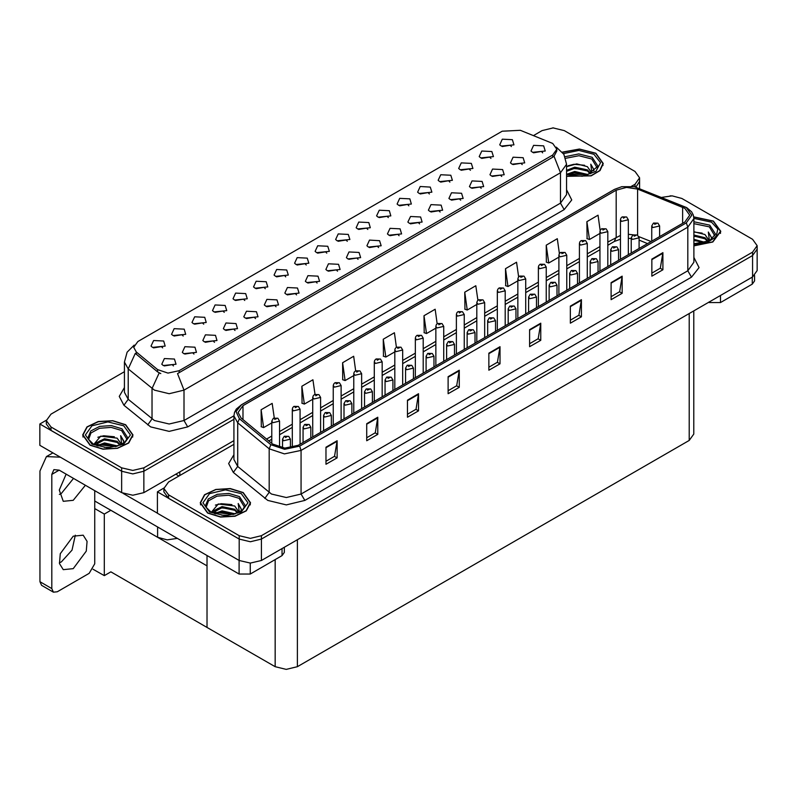 <?xml version="1.0" encoding="UTF-8"?>
<svg xmlns="http://www.w3.org/2000/svg" width="797" height="797" viewBox="0 0 797 797"><rect width="100%" height="100%" fill="white"/><g stroke="black" fill="none" stroke-linecap="round" stroke-linejoin="round"><path stroke-width="1.2" d="M244.749 300.519L243.493 299.194L235.563 300.519M245.715 293.635L235.643 293.127L233.043 298.765L234.607 300.051L247.269 298.765L245.715 293.635M511.405 146.568L510.15 145.243L502.22 146.568M512.361 139.684L502.299 139.176L499.699 144.815L501.263 146.09L513.926 144.815L512.361 139.684M501.672 176.466L500.406 175.141L492.476 176.466M502.628 169.592L492.566 169.084L489.966 174.712L491.52 175.998L504.192 174.712L502.628 169.592M265.262 288.673L263.996 287.348L256.076 288.673M266.218 281.789L256.156 281.281L253.556 286.92L255.12 288.205L267.782 286.92L266.218 281.789M440.133 212.002L438.868 210.677L430.938 212.002M441.09 205.118L431.028 204.61L428.427 210.249L429.981 211.524L442.654 210.249L441.09 205.118M388.338 217.621L387.073 216.296L379.143 217.621M389.295 210.737L379.233 210.229L376.632 215.867L378.186 217.153L390.849 215.867L389.295 210.737M317.067 283.055L315.801 281.73L307.871 283.055M318.023 276.17L307.961 275.662L305.351 281.301L306.915 282.586L319.577 281.301L318.023 276.17M449.877 182.095L448.611 180.77L440.681 182.095M450.833 175.21L440.761 174.702L438.161 180.341L439.725 181.626L452.387 180.341L450.833 175.21M378.605 247.528L377.34 246.203L369.409 247.528M379.561 240.644L369.489 240.136L366.889 245.775L368.453 247.05L381.115 245.775L379.561 240.644M408.851 205.775L407.586 204.45L399.656 205.775M409.807 198.891L399.745 198.383L397.145 204.022L398.699 205.307L411.362 204.022L409.807 198.891M337.579 271.209L336.314 269.884L328.384 271.209M338.536 264.325L328.464 263.817L325.863 269.456L327.428 270.741L340.09 269.456L338.536 264.325M470.389 170.249L469.124 168.924L461.194 170.249M471.346 163.365L461.274 162.857L458.673 168.496L460.238 169.781L472.9 168.496L471.346 163.365M399.108 235.683L397.842 234.358L389.922 235.683M400.064 228.799L390.002 228.291L387.402 233.929L388.966 235.215L401.628 233.929L400.064 228.799M183.22 336.045L181.955 334.72L174.025 336.045M184.177 329.161L174.115 328.653L171.504 334.292L173.069 335.577L185.731 334.292L184.177 329.161M285.774 276.828L284.509 275.503L276.579 276.828M286.731 269.944L276.669 269.446L274.068 275.075L275.623 276.36L288.295 275.075L286.731 269.944M193.99 354.107L192.725 352.782L184.794 354.107M194.946 347.223L184.884 346.715L182.284 352.354L183.838 353.639L196.51 352.354L194.946 347.223M347.313 241.302L346.047 239.977L338.117 241.302M348.269 234.418L338.207 233.919L335.607 239.548L337.161 240.833L349.833 239.548L348.269 234.418M235.015 330.426L233.75 329.101L225.82 330.426M235.972 323.542L225.91 323.034L223.309 328.673L224.864 329.948L237.536 328.673L235.972 323.542M296.554 294.89L295.288 293.565L287.358 294.89M297.51 288.016L287.448 287.508L284.838 293.147L286.402 294.422L299.064 293.147L297.51 288.016M367.825 229.466L366.56 228.141L358.63 229.466M368.782 222.582L358.72 222.074L356.12 227.713L357.674 228.988L370.336 227.713L368.782 222.582M255.528 318.581L254.263 317.256L246.333 318.581M256.485 311.697L246.422 311.189L243.822 316.827L245.376 318.113L258.039 316.827L256.485 311.697M429.364 193.93L428.099 192.605L420.168 193.93M430.32 187.056L420.258 186.548L417.648 192.177L419.212 193.462L431.874 192.177L430.32 187.056M358.092 259.364L356.827 258.039L348.897 259.364M359.048 252.48L348.976 251.982L346.376 257.61L347.94 258.895L360.603 257.61L359.048 252.48M306.287 264.993L305.022 263.668L297.092 264.993M307.243 258.108L297.181 257.6L294.581 263.239L296.135 264.514L308.808 263.239L307.243 258.108M522.184 164.63L520.919 163.305L512.989 164.63M523.141 157.746L513.079 157.238L510.478 162.877L512.033 164.162L524.695 162.877L523.141 157.746M276.041 306.735L274.776 305.41L266.846 306.735M276.997 299.851L266.935 299.353L264.335 304.982L265.889 306.267L278.552 304.982L276.997 299.851M162.708 347.89L161.442 346.565L153.512 347.89M163.664 341.006L153.602 340.498L150.992 346.137L152.556 347.412L165.218 346.137L163.664 341.006M224.246 312.364L222.981 311.029L215.051 312.364M225.202 305.48L215.13 304.972L212.53 310.611L214.094 311.886L226.756 310.611L225.202 305.48M173.477 365.953L172.212 364.627L164.282 365.953M174.433 359.068L164.371 358.56L161.771 364.199L163.325 365.484L175.998 364.199L174.433 359.068M542.697 152.785L541.432 151.46L533.502 152.785M543.654 145.901L533.591 145.393L530.991 151.031L532.545 152.317L545.208 151.031L543.654 145.901M326.8 253.147L325.535 251.822L317.604 253.147M327.756 246.263L317.694 245.755L315.094 251.394L316.648 252.679L329.32 251.394L327.756 246.263M214.503 342.262L213.237 340.937L205.307 342.262M215.459 335.378L205.397 334.879L202.797 340.508L204.351 341.793L217.023 340.508L215.459 335.378M490.902 158.404L489.637 157.079L481.707 158.404M491.859 151.52L481.786 151.022L479.186 156.65L480.75 157.936L493.413 156.65L491.859 151.52M419.62 223.837L418.355 222.512L410.425 223.837M420.577 216.953L410.515 216.455L407.915 222.084L409.469 223.369L422.141 222.084L420.577 216.953M203.733 324.2L202.468 322.875L194.538 324.2M204.69 317.316L194.617 316.817L192.017 322.446L193.581 323.731L206.244 322.446L204.69 317.316M481.159 188.311L479.894 186.986L471.963 188.311M482.115 181.427L472.053 180.919L469.453 186.558L471.007 187.843L483.679 186.558L482.115 181.427M460.646 200.157L459.381 198.832L451.451 200.157M461.602 193.273L451.54 192.764L448.94 198.403L450.494 199.688L463.167 198.403L461.602 193.273M552.69 143.51L520.311 130.27L502.21 131.186L137.831 341.554L133.697 347.323L136.247 352.005L157.597 369.609L167.948 373.056L179.176 370.695L552.69 155.046L556.824 149.278L552.69 143.51M177.452 538.403L167.171 539.898L157.587 537.288L94.723 500.984M553.766 127.968L552.57 127.968M46.365 420.228L39.85 423.984L121.672 471.226L132.78 473.886L143.888 471.226L233.87 419.282L143.888 471.226L132.78 473.886L121.672 471.226L50.958 430.4L46.356 423.984L46.356 420.567L50.958 426.983L121.672 467.809L132.78 470.469L143.888 467.809L233.87 415.855M635.906 187.126L639.592 181.278L635.906 187.126M39.85 423.984L39.85 445.364L121.672 492.606L132.78 495.266L143.888 492.606L233.87 440.651M110.863 510.309L104.277 514.115L94.723 508.596M108.272 508.815L207.021 565.82L207.021 627.388L110.863 571.867L104.277 575.673L93.1 569.217M104.277 575.673L104.277 514.115M233.87 444.288L168.516 482.026L163.913 488.441L163.913 491.859L168.516 498.274L239.23 539.101L250.338 541.751L261.446 539.101L752.547 255.568L757.15 249.152L752.547 255.568L261.446 539.101L250.338 541.751L239.23 539.101L157.407 491.859L157.407 513.238L239.23 560.48L250.338 563.13L261.446 560.48L752.547 276.938L757.15 270.532L757.15 245.725L752.547 239.319L681.833 198.493L672.2 195.873L661.889 197.397M671.313 195.843L670.128 195.843M163.923 488.093L157.407 491.859M693.838 310.84L693.838 434.056L689.236 440.472L297.361 666.72L286.253 669.37L275.144 666.72L207.021 627.388L207.021 555.469M566.597 176.376L591.185 175.858L600.002 170.578L603.219 163.475L595.857 153.213L579.449 148.989L562.343 152.167M125.637 424.691L112.766 420.726L98.25 421.543L86.963 426.893L82.729 434.953L90.091 445.214L102.962 449.189L117.488 448.362L128.765 443.012L132.999 434.953L125.637 424.691M556.824 149.278L556.824 151.012L554.054 156.192L552.69 157.178L177.582 373.544L183.987 390.151L169.183 393.688L154.369 390.151L128.237 368.921L124.452 361.987L124.452 392.343L128.237 399.277L154.369 420.507L169.183 424.044L183.987 420.507L560.46 203.145L566.597 194.598L566.597 164.242L560.46 172.79L554.054 156.192M160.775 373.544L157.597 371.94L135.301 353.37L128.237 368.921L128.237 399.277L123.943 405.284L119.211 396.368L124.452 387.541M631.463 186.309L634.99 184.276L639.592 177.861L634.99 171.445L564.276 130.618L553.168 127.958L542.06 130.618L533.462 135.58M124.452 371.721L50.958 414.151L46.356 420.567M693.928 245.825L712.797 241.949L720.777 231.339L713.415 221.088L693.779 216.874M243.195 492.566L230.323 488.591L215.798 489.418L204.52 494.758L200.286 502.827L207.648 513.089L220.52 517.054L235.035 516.227L246.323 510.887L250.557 502.827L243.195 492.566M684.832 208.346L689.734 215.18L684.832 222.024L298.138 445.274L284.828 448.073L272.564 443.989L241.093 418.036L238.064 412.487L242.965 405.643L616.191 190.174L626.572 187.375L637.65 189.088L684.832 208.346M686.307 207.489L634.322 186.747L621.75 186.747L614.706 189.317L241.491 404.786L236.042 411.541L239.379 418.734L270.85 444.676L284.649 449.279L299.622 446.131L686.307 222.881L691.836 215.18L686.307 207.489M325.983 447.207L325.983 464.302L337.091 457.886L337.091 440.791L325.983 447.207M325.983 461.274L334.541 456.332L337.091 440.791M334.461 456.372L337.091 457.886M366.71 423.685L366.71 440.791L377.818 434.375L377.818 417.279L366.71 423.685M366.71 437.752L375.267 432.811L377.818 417.279M375.188 432.861L377.818 434.375M407.436 400.174L407.436 417.279L418.545 410.863L418.545 393.758L407.436 400.174M407.436 414.241L415.994 409.299L418.545 393.758M415.914 409.349L418.545 410.863M448.163 376.662L448.163 393.758L459.271 387.352L459.271 370.246L448.163 376.662M448.163 390.729L456.721 385.788L459.271 370.246M456.641 385.828L459.271 387.352M651.807 259.095L651.807 276.19L662.915 269.775L662.915 252.679L651.807 259.095M651.807 273.162L660.354 268.22L662.915 252.679M660.285 268.26L662.915 269.775M611.08 282.606L611.08 299.702L622.188 293.296L622.188 276.19L611.08 282.606M611.08 296.673L619.628 291.732L622.188 276.19M619.558 291.772L622.188 293.296M570.343 306.118L570.343 323.223L581.451 316.808L581.451 299.702L570.343 306.118M570.343 320.185L578.901 315.243L581.451 299.702M578.831 315.293L581.451 316.808M529.616 329.629L529.616 346.735L540.725 340.319L540.725 323.223L529.616 329.629M529.616 343.696L538.174 338.755L540.725 323.223M538.105 338.805L540.725 340.319M488.89 353.151L488.89 370.246L499.998 363.83L499.998 346.735L488.89 353.151M488.89 367.218L497.448 362.276L499.998 346.735M497.368 362.316L499.998 363.83M163.913 488.441L168.516 494.847L239.23 535.674L250.338 538.334L261.446 535.674L752.547 252.141L757.15 245.725M355.711 370.784L353.679 356.309L342.571 362.725L342.75 379.721M314.984 394.336L312.952 379.82L301.844 386.236L302.023 403.232M274.268 417.907L272.225 403.342L261.117 409.748L261.296 426.744M477.901 300.32L475.859 285.764L464.751 292.18L464.93 309.176M518.648 276.928L516.586 262.253L505.477 268.669L505.657 285.665M559.404 253.605L557.312 238.741L546.204 245.157L546.383 262.153M600.171 230.403L598.039 215.23L586.931 221.636L587.11 238.632M396.438 347.263L394.405 332.797L383.297 339.213L383.477 356.209M437.164 323.771L435.132 309.286L424.024 315.692L424.203 332.688M424.024 315.692L426.534 333.564L435.829 328.195M426.534 333.564L424.024 332.628M464.751 292.18L467.261 310.053L476.855 304.504M467.261 310.053L464.751 309.116M505.477 268.669L507.988 286.531L517.881 280.823M507.988 286.531L505.477 285.595M546.204 245.157L548.715 263.02L558.906 257.142M548.715 263.02L546.204 262.083M586.931 221.636L589.441 239.508L599.932 233.451M589.441 239.508L586.931 238.572M383.297 339.213L385.808 357.076L394.804 351.875M385.808 357.076L383.297 356.139M342.571 362.725L345.071 380.587L353.788 375.566M345.071 380.587L342.571 379.651M301.844 386.236L304.344 404.109L312.763 399.247M304.344 404.109L301.844 403.172M261.117 409.748L263.618 427.62L271.737 422.928M263.618 427.62L261.117 426.684M279.588 447.306L279.588 421.075L272.883 422.679L271.737 421.075L273.301 418.355L274.696 418.425L274.736 419.471L276.589 418.405L274.776 418.385L276.19 418.943L275.314 418.714M274.776 418.385L273.441 418.276M275.274 419.142L274.696 418.425M290.367 447.824L290.367 439.137L283.662 440.741L282.507 439.137L284.081 436.417L285.475 436.487L285.515 437.533L287.368 436.467L286.083 436.776M285.555 436.447L284.21 436.348M286.053 436.796L285.475 436.487M720.448 295.478L720.448 302.531L752.288 284.14L752.288 277.087M754.59 275.493L754.59 280.933L752.288 284.14M720.448 302.531L709.34 302.531L709.34 301.884M708.782 302.202L709.34 302.531M75.316 535.195L72.049 550.079L61.399 561.865L59.327 562.881M73.244 536.212L83.197 535.225L87.042 541.322L86.245 551.175L73.244 568.709L63.302 569.696L59.446 563.599L60.243 553.746L73.244 536.212M73.543 478.409L61.399 493.463L59.327 494.479M85.389 485.253L73.244 500.307L63.302 501.283L59.297 490.035L66.141 474.135M250.228 563.13L250.228 574.009L282.068 555.619L282.068 548.565M178.956 475.998L175.808 474.175M157.407 513.148L123.027 493.303M51.775 588.545L53.399 592.141L41.554 585.297L39.92 581.7L51.775 588.545L51.775 474.394L53.937 469.602L59.177 470.12L239.12 574.009L239.12 560.411M60.323 457.189L46.435 456.591L39.92 470.977L39.92 581.7M53.399 592.141L57.324 591.753L89.164 573.372L94.723 563.748L94.723 490.643M284.37 547.24L284.37 552.421L282.068 555.619M250.228 574.009L239.12 574.009M300.1 444.138L300.1 409.23L293.396 410.834L292.25 409.23L292.668 407.675L293.814 406.51L295.209 406.59L295.249 407.636L297.102 406.56L295.288 406.54L296.703 407.098L295.209 406.59M295.288 406.54L293.954 406.44M320.613 432.303L320.613 397.394L313.908 398.998L312.763 397.394L313.181 395.83L314.327 394.664L315.722 394.744L315.761 395.79L317.614 394.724L316.329 395.033M315.801 394.694L314.466 394.595M316.299 395.053L315.722 394.744M341.126 420.457L341.126 385.549L334.421 387.153L333.276 385.549L333.694 383.995L334.84 382.819L336.234 382.899L336.274 383.945L338.127 382.879L336.314 382.859L337.719 383.407L336.234 382.899M336.314 382.859L334.979 382.749M310.88 437.922L310.88 427.302L304.175 428.906L303.019 427.302L304.593 424.572L305.988 424.652L306.028 425.698L307.871 424.622L306.068 424.602L307.473 425.16L305.988 424.652M306.068 424.602L304.723 424.502M331.393 426.076L331.393 415.456L324.688 417.06L323.532 415.456L325.106 412.726L326.501 412.806L326.541 413.852L328.384 412.786L326.581 412.756L327.985 413.314L326.501 412.806M326.581 412.756L325.236 412.657M351.905 414.241L351.905 403.611L345.201 405.215L344.045 403.611L345.609 400.891L347.014 400.961L347.044 402.007L348.897 400.941L347.093 400.921L348.498 401.479L347.014 400.961M347.093 400.921L345.749 400.811M372.418 402.395L372.418 391.765L365.713 393.369L364.558 391.765L366.122 389.046L367.517 389.125L367.556 390.171L369.409 389.095L367.606 389.075L369.011 389.633L367.517 389.125M367.606 389.075L366.261 388.976M565.661 158.314L578.951 155.724L591.782 158.982L597.342 168.107M562.453 152.307L579.399 149.139L595.678 153.323L602.96 163.475L599.762 170.518L590.985 175.748L566.597 176.207M566.597 166.633L576.699 163.843L587.339 166.683L591.165 172.282M574.388 175.808L580.365 175.918M567.085 174.184L574.697 171.494L587.937 174.573M568.131 174.543L574.697 172.56L586.801 174.902M566.597 170.339L574.697 167.221L587.339 169.891L590.697 173.547M566.597 171.405L574.697 168.287L587.339 170.956L590.228 173.746M590.946 173.437L591.175 172.022L587.339 166.683M591.912 172.969L590.826 164.192L594.014 169.711L593.885 170.857M590.826 164.192L594.004 169.92M568.042 165.766L573.96 164.302L584.57 165.258M570.144 169.313L573.96 168.575L584.191 169.412M570.144 173.597L573.96 172.849L584.191 173.696M693.928 223.618L709.34 226.856L714.899 235.982M693.808 217.023L713.225 221.187L720.518 231.339L712.608 241.84L693.928 245.665M693.928 231.718L704.897 234.547L708.722 240.156M693.928 243.533L697.923 243.792M693.928 239.249L705.494 242.437M693.928 240.325L704.349 242.766M693.928 234.976L704.897 237.755L708.254 241.421M693.928 236.051L704.897 238.821L707.786 241.621M708.503 241.302L708.732 239.897L704.897 234.547M709.469 240.833L708.384 232.066L711.562 237.576L711.442 238.731M708.384 232.066L711.562 237.785M693.928 232.007L702.127 233.123M693.928 236.291L701.749 237.287M693.928 240.564L701.749 241.561M88.606 439.585L90.938 432.94L99.495 428.288L111.132 427.351L121.562 430.46L127.121 439.585M125.448 424.801L132.74 434.953L128.546 442.933L117.388 448.223L103.012 449.04L90.28 445.105L82.998 434.953L87.182 426.973L98.35 421.683L112.716 420.866L125.448 424.801M93.797 444.318L100.751 436.118L117.119 438.161L120.945 443.76M104.168 447.286L110.145 447.396M96.865 445.672L104.477 442.973L117.717 446.051M97.911 446.021L104.477 444.039L116.581 446.38M94.783 444.816L95.222 443.331L104.477 438.699L117.119 441.369L120.477 445.025M95.002 444.915L104.477 439.765L117.119 442.435L120.008 445.224M120.726 444.915L120.955 443.501L117.119 438.161M121.692 444.447L120.606 435.67L123.794 441.189L123.665 442.335M120.606 435.67L123.784 441.399M97.812 437.244L103.74 435.78L114.35 436.736M99.924 440.801L103.74 440.054L113.971 440.9M99.924 445.075L103.74 444.327L113.971 445.174M206.164 507.46L208.485 500.805L217.043 496.152L228.679 495.216L239.12 498.334L244.679 507.46M243.005 492.666L250.288 502.827L246.104 510.797L234.936 516.087L220.57 516.904L207.838 512.979L200.545 502.827L204.739 494.847L215.907 489.557L230.273 488.74L243.005 492.666M211.354 512.192L218.308 503.983L234.677 506.025L238.502 511.634M221.725 515.151L227.703 515.27M214.423 513.537L222.034 510.847L235.274 513.916M215.469 513.886L222.034 511.913L234.129 514.244M212.341 512.68L212.779 511.196L222.034 506.563L234.677 509.233L238.024 512.899M212.56 512.78L222.034 507.639L234.677 510.309L237.566 513.099M238.283 512.78L238.512 511.375L234.677 506.025M239.249 512.312L238.164 503.545L241.342 509.064L241.222 510.21M238.164 503.545L241.342 509.273M215.369 505.119L221.297 503.654L231.907 504.601M217.481 508.665L221.297 507.928L231.529 508.765M217.481 512.939L221.297 512.202L231.529 513.039M361.639 408.612L361.639 373.703L354.934 375.307L353.788 373.703L354.207 372.149L355.352 370.984L356.747 371.063L356.787 372.099L358.64 371.033L357.355 371.342M356.827 371.013L355.492 370.914M357.325 371.771L356.747 371.063M382.152 396.776L382.152 361.868L375.447 363.472L374.301 361.868L374.72 360.304L375.865 359.138L377.26 359.218L377.3 360.264L379.153 359.188L377.868 359.507M377.34 359.168L376.005 359.068M377.838 359.935L377.26 359.218M402.664 384.931L402.664 350.022L395.96 351.626L394.804 350.022L395.232 348.458L396.378 347.293L397.773 347.372L397.813 348.419L399.666 347.353L397.852 347.323L399.257 347.881L397.773 347.372M397.852 347.323L396.507 347.223M392.921 390.55L392.921 379.93L386.226 381.534L385.071 379.93L386.635 377.2L388.029 377.28L388.069 378.326L389.922 377.26L388.109 377.23L389.524 377.788L388.647 377.569M388.109 377.23L386.774 377.13M388.607 377.997L388.029 377.28M413.434 378.714L413.434 368.084L406.729 369.688L405.583 368.084L407.147 365.355L408.542 365.434L408.582 366.481L410.435 365.415L408.622 365.395L410.037 365.943L409.16 365.723M408.622 365.395L407.287 365.285M409.12 366.152L408.542 365.434M433.947 366.869L433.947 356.239L427.242 357.843L426.096 356.239L427.66 353.519L429.055 353.599L429.095 354.635L430.948 353.569L429.135 353.549L430.549 354.107L429.055 353.599M429.135 353.549L427.8 353.45M423.177 373.086L423.177 338.177L416.472 339.781L415.317 338.177L415.745 336.623L416.891 335.457L418.286 335.527L418.325 336.573L420.168 335.507L418.365 335.487L419.77 336.045L418.286 335.527M418.365 335.487L417.02 335.378M443.69 361.25L443.69 326.342L436.985 327.936L435.829 326.342L436.258 324.777L437.404 323.612L438.798 323.692L438.838 324.738L440.681 323.662L438.878 323.642L440.283 324.2L438.798 323.692M438.878 323.642L437.533 323.542M464.203 349.405L464.203 314.496L457.498 316.1L456.342 314.496L456.771 312.932L457.906 311.766L459.311 311.846L459.351 312.892L461.194 311.826L459.919 312.135M459.391 311.796L458.046 311.697M459.889 312.563L459.311 311.846M484.715 337.559L484.715 302.651L478.011 304.255L476.855 302.651L477.283 301.097L478.419 299.931L479.814 300.001L479.854 301.047L481.707 299.981L479.904 299.961L481.308 300.519L479.814 300.001M479.904 299.961L478.559 299.851M505.218 325.714L505.218 290.805L498.523 292.409L497.368 290.805L497.796 289.251L498.932 288.086L500.327 288.165L500.367 289.201L502.22 288.135L500.406 288.115L501.821 288.673L500.327 288.165M500.406 288.115L499.071 288.016M454.459 355.024L454.459 344.404L447.755 346.008L446.609 344.404L448.173 341.674L449.568 341.754L449.608 342.8L451.461 341.724L449.647 341.704L451.062 342.262L449.568 341.754M449.647 341.704L448.312 341.604M474.972 343.178L474.972 332.558L468.267 334.162L467.122 332.558L468.686 329.828L470.081 329.908L470.12 330.954L471.973 329.888L470.16 329.858L471.565 330.416L470.081 329.908M470.16 329.858L468.825 329.759M495.485 331.343L495.485 320.713L488.78 322.317L487.634 320.713L489.199 317.993L490.593 318.063L490.633 319.109L492.486 318.043L491.201 318.352M490.673 318.023L489.338 317.913M491.171 318.78L490.593 318.063M515.998 319.497L515.998 308.877L509.293 310.471L508.147 308.877L509.711 306.148L511.106 306.227L511.146 307.273L512.999 306.197L511.714 306.516M511.186 306.178L509.851 306.078M511.684 306.935L511.106 306.227M536.511 307.652L536.511 297.032L529.806 298.636L528.65 297.032L530.224 294.302L531.619 294.382L531.659 295.428L533.512 294.362L531.699 294.332L533.103 294.89L531.619 294.382M531.699 294.332L530.354 294.232M525.731 313.879L525.731 278.97L519.026 280.574L517.881 278.97L518.309 277.406L519.445 276.24L520.839 276.32L520.879 277.366L522.732 276.29L520.919 276.27L522.334 276.828L520.839 276.32M520.919 276.27L519.584 276.17M546.244 302.033L546.244 267.125L539.539 268.728L538.393 267.125L538.822 265.56L539.958 264.395L541.352 264.474L541.392 265.521L543.245 264.455L541.432 264.435L542.847 264.983L541.97 264.763M541.432 264.435L540.097 264.325M541.93 265.192L541.352 264.474M566.757 290.188L566.757 255.279L560.052 256.883L558.906 255.279L559.325 253.725L560.47 252.559L561.865 252.629L561.905 253.675L563.758 252.609L561.945 252.589L563.359 253.147L562.483 252.918M561.945 252.589L560.61 252.49M562.443 253.346L561.865 252.629M587.269 278.352L587.269 243.444L580.565 245.048L579.419 243.444L579.837 241.88L580.983 240.714L582.378 240.794L582.418 241.84L584.271 240.764L582.458 240.744L583.872 241.302L582.378 240.794M582.458 240.744L581.123 240.644M607.782 266.507L607.782 231.598L601.077 233.202L599.932 231.598L600.35 230.034L601.496 228.869L602.891 228.948L602.931 229.994L604.784 228.928L602.97 228.898L604.375 229.456L602.891 228.948M602.97 228.898L601.635 228.799M628.295 254.661L628.295 219.753L621.59 221.357L620.445 219.753L620.863 218.199L622.009 217.033L623.403 217.103L623.443 218.149L625.296 217.083L624.011 217.392M623.483 217.063L622.148 216.953M623.981 217.412L623.403 217.103M557.023 295.817L557.023 285.187L550.319 286.79L549.163 285.187L550.737 282.467L552.132 282.536L552.172 283.583L554.025 282.517L552.211 282.497L553.616 283.055L552.132 282.536M552.211 282.497L550.866 282.387M577.536 283.971L577.536 273.341L570.831 274.945L569.676 273.341L571.25 270.621L572.644 270.701L572.684 271.737L574.527 270.671L572.724 270.651L574.129 271.209L572.644 270.701M572.724 270.651L571.379 270.552M598.049 272.126L598.049 261.506L591.344 263.11L590.188 261.506L591.753 258.776L593.157 258.856L593.197 259.902L595.04 258.826L593.237 258.806L594.642 259.364L593.765 259.145M593.237 258.806L591.892 258.706M593.735 259.573L593.157 258.856M618.562 260.28L618.562 249.66L611.857 251.264L610.701 249.66L612.265 246.931L613.66 247.01L613.7 248.056L615.553 246.99L613.75 246.96L615.154 247.518L613.66 247.01M613.75 246.96L612.405 246.861M639.064 248.445L639.064 237.815L632.37 239.419L631.214 237.815L632.778 235.095L634.173 235.165L634.213 236.211L636.066 235.145L634.263 235.125L635.667 235.683L634.173 235.165M634.263 235.125L632.918 235.025M659.577 236.599L659.577 225.979L652.873 227.573L651.727 225.979L653.291 223.25L654.686 223.329L654.726 224.375L656.579 223.299L654.765 223.28L656.18 223.837L654.686 223.329M654.765 223.28L653.43 223.18M157.587 537.288L157.587 526.937M143.888 492.606L143.888 467.809M121.672 492.606L121.672 467.809M179.803 475.5L179.803 471.874M136.247 352.005L136.247 354.336M157.597 369.609L157.597 371.94M179.176 370.695L179.176 372.827M552.69 155.046L552.69 157.178M239.23 560.48L239.23 535.674M261.446 560.48L261.446 535.674M752.547 276.938L752.547 252.141M689.236 440.472L689.236 313.49M297.361 666.72L297.361 539.738M275.144 666.72L275.144 559.624M187.694 426.913L183.987 420.507L183.987 390.151L560.46 172.79L560.46 203.145L564.166 209.561L187.694 426.913L169.183 431.346L150.663 426.913L123.943 405.284M159.161 372.906L152.018 388.537L152.018 418.883L147.734 424.901M566.597 189.806L571.768 199.947L564.166 209.561M634.99 184.276L634.99 186.896M50.958 426.983L50.958 430.4M693.928 257.421L699.099 267.563L691.497 277.177L304.803 500.426L301.097 494.02L687.791 270.761L693.928 262.213L693.928 218.607L687.791 227.155L686.307 222.881M304.803 500.426L286.292 504.86L267.782 500.426L233.372 472.462L228.639 463.545L233.87 454.718M271.478 494.02L286.292 497.557L301.097 494.02L301.097 450.405L284.469 453.901L269.137 448.791L237.665 422.838L233.87 415.904L233.87 459.51L237.665 466.454L271.478 494.02M621.75 186.747L614.706 189.317M241.491 404.786L236.291 409.06L234.497 412.318L233.87 415.904M239.379 418.734L237.665 422.838L237.665 466.454L233.372 472.462M270.85 444.676L269.137 448.791L269.137 492.397L264.843 498.414M299.622 446.131L301.097 450.405L687.791 227.155L687.791 270.761L691.497 277.177M168.516 494.847L168.516 498.274M242.965 405.643L242.965 419.581M682.591 207.26L682.591 223.319M637.65 189.088L637.65 235.185M651.039 241.531L638.815 236.589M633.236 234.846L628.295 234.368M620.445 235.414L607.782 242.049M616.191 190.174L616.191 237.197L614.238 241.511L607.782 245.237M599.932 246.582L587.269 253.894M579.419 258.427L566.757 265.74M558.906 270.273L546.244 277.575M538.393 282.118L525.731 289.421M517.881 293.954L505.218 301.266M497.368 305.799L484.715 313.111M476.855 317.644L464.203 324.947M456.342 329.48L443.69 336.792M435.829 341.325L423.177 348.638M415.317 353.171L402.664 360.473M394.804 365.016L382.152 372.319M374.301 376.851L361.639 384.164M353.788 388.697L341.126 395.999M333.276 400.542L320.613 407.845M312.763 412.378L300.1 419.69M292.25 424.223L279.588 431.536M271.737 436.069L266.577 439.047M647.453 243.603L639.064 240.146M488.89 353.689L499.958 347.303M529.616 330.177L540.685 323.791M570.343 306.656L581.412 300.27M611.08 283.144L622.138 276.758M651.807 259.633L662.865 253.247M448.163 377.2L459.231 370.814M407.436 400.712L418.495 394.326M366.71 424.233L377.768 417.847M325.983 447.745L337.041 441.359M59.177 470.12L51.775 474.394M565.053 156.7L578.801 153.911L592.161 157.268L597.949 166.224L587.807 174.613L566.597 174.005M563.399 153.622L578.931 150.484L594.004 154.279L600.559 162.658L595.867 171.445L582.278 176.247L566.597 174.653M693.928 221.815L709.719 225.133L715.497 234.089L709.519 240.804L693.928 243.822M693.928 218.378L711.562 222.154L717.808 229.048L716.095 236.769L707.059 242.547L693.928 244.3M88.009 437.702L90.738 431.008L99.595 426.415L111.401 425.558L121.941 428.746L127.729 437.702L124.671 442.504L115.685 446.599L93.249 444.019L88.467 439.286L88.009 437.702M123.784 425.757L130.379 434.953L123.784 444.148L107.864 447.954L91.944 444.148L85.349 434.953L91.944 425.757L107.864 421.952L123.784 425.757M205.556 505.567L208.296 498.882L217.143 494.289L228.958 493.433L239.499 496.621L245.277 505.567L242.228 510.369L233.242 514.463L210.806 511.883L206.015 507.161L205.556 505.567M241.342 493.632L247.937 502.827L241.342 512.013L225.421 515.818L209.501 512.013L202.906 502.827L209.501 493.632L225.421 489.826L241.342 493.632M639.592 188.391L639.592 177.861M566.597 164.242L563.858 154.349L556.316 147.106M134.205 345.141L127.131 352.184L124.452 361.987M693.928 218.607L693.3 215.011L691.557 211.813L686.705 207.658L634.322 186.747M614.308 189.487L241.093 404.956M631.214 238.492L628.295 238.353M620.445 239.19L614.238 241.511M599.932 249.77L587.269 257.082M579.419 261.615L566.757 268.928M558.906 273.461L546.244 280.763M538.393 285.306L525.731 292.609M517.881 297.142L505.218 304.454M497.368 308.987L484.715 316.289M476.855 320.832L464.203 328.135M456.342 332.668L443.69 339.98M435.829 344.513L423.177 351.826M415.317 356.359L402.664 363.661M394.804 368.194L382.152 375.507M374.301 380.039L361.639 387.352M353.788 391.885L341.126 399.187M333.276 403.73L320.613 411.033M312.763 415.566L300.1 422.878M292.25 427.411L279.588 434.724M271.737 439.257L268.848 440.92M279.588 421.075L277.894 418.276L273.55 418.206M271.737 443.301L271.737 421.075M290.367 439.137L288.673 436.338L284.33 436.268M282.507 447.864L282.507 439.137M46.435 456.591L52.861 452.875M300.1 409.23L298.407 406.43L294.063 406.36M292.25 447.476L292.25 409.23M320.613 397.394L318.92 394.595L314.576 394.525M312.763 436.836L312.763 397.394M341.126 385.549L339.432 382.749L335.089 382.68M333.276 424.99L333.276 385.549M310.88 427.302L309.186 424.492L304.843 424.422M303.019 442.455L303.019 427.302M331.393 415.456L329.699 412.657L325.355 412.587M323.532 430.619L323.532 415.456M351.905 403.611L350.212 400.811L345.868 400.742M344.045 418.774L344.045 403.611M372.418 391.765L370.725 388.966L366.381 388.896M364.558 406.928L364.558 391.765M602.96 163.475L602.96 165.567M720.518 231.339L720.518 233.431M132.74 434.953L132.74 437.045M82.998 434.953L82.998 437.045M250.288 502.827L250.288 504.909M200.545 502.827L200.545 504.909M361.639 373.703L359.945 370.904L355.601 370.834M353.788 413.155L353.788 373.703M382.152 361.868L380.458 359.058L376.114 358.989M374.301 401.309L374.301 361.868M402.664 350.022L400.971 347.223L396.627 347.153M394.804 389.464L394.804 350.022M392.921 379.93L391.237 377.13L386.894 377.061M385.071 395.083L385.071 379.93M413.434 368.084L411.74 365.285L407.397 365.215M405.583 383.247L405.583 368.084M433.947 356.239L432.253 353.44L427.909 353.37M426.096 371.402L426.096 356.239M423.177 338.177L421.483 335.378L417.14 335.308M415.317 377.619L415.317 338.177M443.69 326.342L441.996 323.532L437.653 323.462M435.829 365.783L435.829 326.342M464.203 314.496L462.509 311.697L458.165 311.627M456.342 353.938L456.342 314.496M484.715 302.651L483.022 299.851L478.678 299.782M476.855 342.092L476.855 302.651M505.218 290.805L503.535 288.006L499.191 287.936M497.368 330.257L497.368 290.805M454.459 344.404L452.766 341.594L448.422 341.524M446.609 359.557L446.609 344.404M474.972 332.558L473.279 329.759L468.935 329.689M467.122 347.721L467.122 332.558M495.485 320.713L493.791 317.913L489.448 317.844M487.634 335.876L487.634 320.713M515.998 308.877L514.304 306.068L509.96 305.998M508.147 324.03L508.147 308.877M536.511 297.032L534.817 294.232L530.473 294.163M528.65 312.185L528.65 297.032M525.731 278.97L524.037 276.16L519.704 276.091M517.881 318.411L517.881 278.97M546.244 267.125L544.55 264.325L540.207 264.255M538.393 306.566L538.393 267.125M566.757 255.279L565.063 252.48L560.719 252.41M558.906 294.721L558.906 255.279M587.269 243.444L585.576 240.634L581.232 240.564M579.419 282.885L579.419 243.444M607.782 231.598L606.089 228.799L601.745 228.729M599.932 271.04L599.932 231.598M628.295 219.753L626.601 216.953L622.258 216.884M620.445 259.194L620.445 219.753M557.023 285.187L555.33 282.387L550.986 282.317M549.163 300.349L549.163 285.187M577.536 273.341L575.842 270.542L571.499 270.472M569.676 288.504L569.676 273.341M598.049 261.506L596.355 258.696L592.012 258.627M590.188 276.659L590.188 261.506M618.562 249.66L616.868 246.861L612.524 246.791M610.701 264.823L610.701 249.66M639.064 237.815L637.381 235.015L633.037 234.946M631.214 252.978L631.214 237.815M659.577 225.979L657.894 223.17L653.55 223.1M651.727 241.132L651.727 225.979"/></g></svg>
